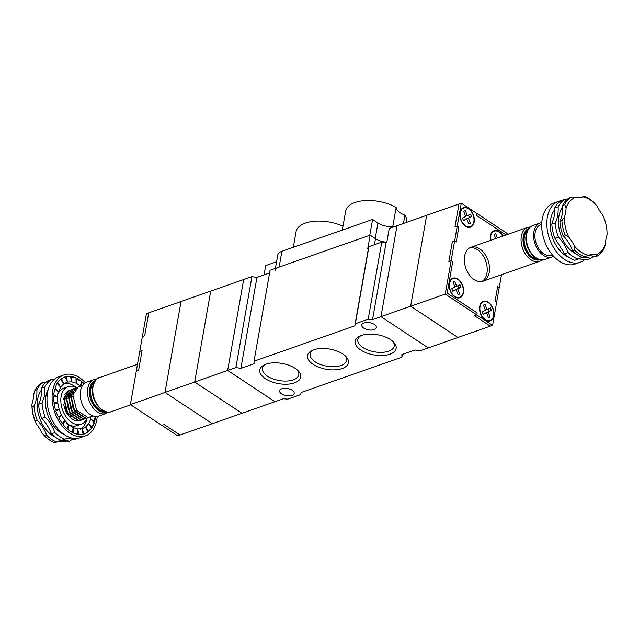 <?xml version="1.0" encoding="UTF-8"?>
<svg xmlns="http://www.w3.org/2000/svg" width="639" height="639" viewBox="0 0 639 639"><rect width="100%" height="100%" fill="white"/><g stroke="black" fill="none" stroke-linecap="round" stroke-linejoin="round"><path stroke-width="0.96" d="M501.503 274.706L499.235 287.582L497.661 286.544L495.041 301.368L496.623 302.407L492.581 325.339L445.263 294.092L410.645 306.241L426.676 215.311L410.645 306.241L457.955 337.488L420.039 350.795L415.046 349.996L401.859 354.621L401.907 357.153L402.386 354.437M445.263 294.092L451.15 260.688L448.85 261.495L451.15 260.688L452.731 261.726L447.188 293.157L477.157 312.942L476.806 314.923L477.157 312.942L447.188 293.157L452.731 261.726L451.15 260.688L454.641 240.919L456.214 241.957L458.834 227.133L457.252 226.094L454.944 226.901L458.986 203.977L397.003 225.727L380.972 316.656L428.282 347.904L380.972 316.656L372.529 319.62L386.124 242.524L386.811 242.285L389.255 228.442L397.003 225.727L380.972 316.656L410.645 306.241L457.955 337.488L490.273 326.146L474.497 315.73L476.806 314.923L474.497 315.73L490.273 326.146L492.581 325.339M451.845 278.74A10.384 6.789 -109.3 0 1 452.676 278.756M459.249 297.486A10.384 6.789 -109.3 0 1 458.61 298.014M449.281 283.285A10.384 6.789 -109.3 0 1 452.939 278.173A10.384 6.789 -109.3 0 1 462.78 285.721A10.384 6.789 -109.3 0 1 459.816 297.774A10.384 6.789 -109.3 0 1 451.997 294.1A10.384 6.789 -109.3 0 1 449.281 283.285M492.957 231.294A10.384 6.789 -109.3 0 1 493.787 231.318M490.464 240.424A10.384 6.789 -109.3 0 1 490.401 235.847A10.384 6.789 -109.3 0 1 494.059 230.735A10.384 6.789 -109.3 0 1 502.917 236.055M489.242 272.374A18.004 11.766 -109.3 0 1 482.9 281.24A18.004 11.766 -109.3 0 1 465.839 268.148A18.004 11.766 -109.3 0 1 470.975 247.261A18.004 11.766 -109.3 0 1 484.538 253.627A18.004 11.766 -109.3 0 1 489.242 272.374M469.857 247.764A18.004 11.766 -109.3 0 1 482.741 255.169A18.004 11.766 -109.3 0 1 486.934 273.188A18.004 11.766 -109.3 0 1 481.71 281.551M462.532 208.114A10.384 6.789 -109.3 0 1 463.363 208.13M469.937 226.861A10.384 6.789 -109.3 0 1 469.298 227.396M459.976 212.659A10.384 6.789 -109.3 0 1 463.634 207.547A10.384 6.789 -109.3 0 1 473.475 215.103A10.384 6.789 -109.3 0 1 470.512 227.149A10.384 6.789 -109.3 0 1 462.684 223.482A10.384 6.789 -109.3 0 1 459.976 212.659M482.269 301.92A10.384 6.789 -109.3 0 1 483.1 301.935M489.674 320.666A10.384 6.789 -109.3 0 1 489.035 321.193M479.705 306.464A10.384 6.789 -109.3 0 1 483.364 301.352A10.384 6.789 -109.3 0 1 493.204 308.909A10.384 6.789 -109.3 0 1 490.241 320.954A10.384 6.789 -109.3 0 1 482.421 317.279A10.384 6.789 -109.3 0 1 479.705 306.464M457.252 226.094L461.294 203.162L458.986 203.977L454.944 226.901L457.252 226.094L458.834 227.133L456.214 241.957L454.641 240.919L452.332 241.726L454.641 240.919L457.252 226.094M461.294 203.162L477.069 213.578L476.718 215.559L506.08 234.944L476.718 215.559L477.069 213.578L508.261 234.178M448.85 261.495L452.332 241.726L448.85 261.495M460.288 212.875A9.92 6.486 -109.3 0 1 463.786 207.987A9.92 6.486 -109.3 0 1 473.187 215.199A9.92 6.486 -109.3 0 1 470.36 226.717A9.92 6.486 -109.3 0 1 462.884 223.211A9.92 6.486 -109.3 0 1 460.288 212.875M470.488 223.354L468.411 218.234L471.678 216.645L470.631 214.081L467.365 215.67L465.288 210.55L463.65 211.341L465.735 216.469L462.468 218.059L463.507 220.615L466.774 219.025L468.858 224.153L470.488 223.354L468.778 223.954M466.182 219.241L469.369 217.452L468.435 215.151M466.774 219.025L463.403 220.359M469.369 217.452L471.678 216.645M466.103 219.041L468.411 218.234M465.655 216.27L467.365 215.67M449.6 283.492A9.92 6.486 -109.3 0 1 453.091 278.604A9.92 6.486 -109.3 0 1 462.5 285.825A9.92 6.486 -109.3 0 1 459.665 297.335A9.92 6.486 -109.3 0 1 452.188 293.828A9.92 6.486 -109.3 0 1 449.6 283.492M452.819 291.24L456.086 289.651L458.163 294.771L459.8 293.98L457.716 288.852L460.983 287.262L459.944 284.698L456.677 286.296L454.593 281.168L452.955 281.967L455.04 287.087L451.773 288.676L452.819 291.24M457.74 285.777L458.674 288.077L455.487 289.858M452.708 290.977L456.086 289.651M458.091 294.579L459.8 293.98M455.407 289.667L457.716 288.852M458.674 288.077L460.983 287.262M454.96 286.895L456.677 286.296M490.76 240.32A9.92 6.486 -109.3 0 1 490.712 236.055A9.92 6.486 -109.3 0 1 494.211 231.166A9.92 6.486 -109.3 0 1 502.621 236.158M497.438 237.98L495.712 233.73L494.075 234.529L495.72 238.579M480.025 306.672A9.92 6.486 -109.3 0 1 483.515 301.784A9.92 6.486 -109.3 0 1 492.925 309.004A9.92 6.486 -109.3 0 1 490.089 320.514A9.92 6.486 -109.3 0 1 482.613 317.008A9.92 6.486 -109.3 0 1 480.025 306.672M490.369 307.886L487.102 309.476L485.009 304.324L483.388 305.146L485.464 310.266L482.197 311.856L483.244 314.42L486.511 312.83L488.595 317.95L490.225 317.16L488.14 312.032L491.407 310.442L490.369 307.886M483.14 314.156L486.511 312.83M485.912 313.038L489.099 311.257L488.164 308.957M485.384 310.075L487.102 309.476M488.515 317.759L490.225 317.16M485.832 312.846L488.14 312.032M489.099 311.257L491.407 310.442M553.606 256.247A18.004 11.766 -109.3 0 1 552.136 256.942A18.004 11.766 -109.3 0 1 535.075 243.85A18.004 11.766 -109.3 0 1 540.219 222.963A18.004 11.766 -109.3 0 1 541.792 222.596M552.408 254.889L551.529 255.201A16.159 10.559 -109.3 0 1 536.217 243.451A16.159 10.559 -109.3 0 1 540.826 224.712L541.712 224.401M495.041 301.368L496.623 302.407L499.235 287.582L497.661 286.544L495.041 301.368M293.309 247.277L296.065 231.669A30.928 15.264 10 0 1 342.999 226.206M276.575 261.766L265.704 265.576L264.059 274.93M281.919 251.279L372.593 219.457L369.797 235.272L279.131 267.094L281.919 251.279A13.85 6.837 -170 0 0 277.741 255.121L275.401 268.396M395.357 226.302A13.85 6.837 10 0 1 377.953 223.003L372.593 219.457M279.131 267.094A13.85 6.837 -170 0 0 274.954 270.936M342.312 230.088L345.667 211.07A30.928 15.264 10 0 1 364.653 200.606A30.928 15.264 10 0 1 396.156 207.427L392.769 226.629M396.156 207.427A14.537 7.181 -170 0 0 404.942 215.103L403.473 223.458M404.942 215.103A30.928 15.264 10 0 1 406.58 221.813L406.476 222.404M554.692 209.744A27.693 18.1 70.7 0 0 550.658 219.241A27.693 18.1 70.7 0 0 568.894 257.325M605.405 244.25A30.464 19.905 -109.3 0 1 595.692 254.865L597.217 256.087A32.309 21.111 70.7 0 0 604.127 248.531L605.405 244.25A32.309 21.111 -109.3 0 1 607.05 234.944L607.05 234.896A30.464 19.905 -109.3 0 1 607.05 234.944M578.431 258.915L587.161 259.61L590.62 258.396A32.309 21.111 70.7 0 0 580.172 258.164A32.309 21.111 70.7 0 0 578.079 259.099A32.309 21.111 -109.3 0 1 568.079 252.501A32.309 21.111 70.7 0 0 558.374 237.101A32.309 21.111 -109.3 0 1 555.283 222.947A32.309 21.111 70.7 0 0 558.127 206.844A32.309 21.111 -109.3 0 1 565.036 199.288A32.309 21.111 70.7 0 0 566.721 199.799M565.036 199.288L561.577 200.502A32.309 21.111 70.7 0 0 554.668 208.058L554.101 216.773L551.824 224.161A32.309 21.111 70.7 0 0 554.916 238.315L564.62 253.715A32.309 21.111 70.7 0 0 574.621 260.313L578.079 259.099M585.292 259.091A32.309 21.111 -109.3 0 1 580.116 262.286A32.309 21.111 -109.3 0 1 549.5 238.786A32.309 21.111 -109.3 0 1 558.718 201.309A32.309 21.111 -109.3 0 1 561.282 200.678M580.116 262.286L575.012 264.075A32.309 21.111 -109.3 0 1 544.388 240.583A32.309 21.111 -109.3 0 1 553.614 203.098L558.718 201.309M584.174 196.277L583.048 196.868A30.464 19.905 -109.3 0 1 596.866 205.862A30.464 19.905 -109.3 0 1 597.098 206.149L594.174 202.875A32.309 21.111 70.7 0 0 584.174 196.277L582.201 196.972A32.309 21.111 -109.3 0 1 581.714 197.219M583.255 196.796L583.048 196.868A32.309 21.111 -109.3 0 1 575.795 197.275L571.633 196.98A32.309 21.111 70.7 0 0 564.716 204.528L566.082 207.891A30.464 19.905 -109.3 0 1 575.795 197.275M597.098 206.149A32.309 21.111 -109.3 0 0 602.713 215.047A30.464 19.905 -109.3 0 1 607.05 234.896L607.05 234.904M584.669 256.79L588.439 255.273A30.464 19.905 -109.3 0 1 574.381 245.991L574.669 250.184A32.309 21.111 70.7 0 0 584.669 256.79L582.696 257.485A32.309 21.111 70.7 0 1 572.696 250.879L574.669 250.184M587.936 255.44L588.439 255.273A32.309 21.111 -109.3 0 1 595.692 254.865M564.964 234.785L568.774 237.085A30.464 19.905 -109.3 0 1 564.437 217.196L561.881 220.631A32.309 21.111 70.7 0 0 564.964 234.785L562.983 235.479A32.309 21.111 -109.3 0 1 572.696 250.879M566.082 207.891A32.309 21.111 -109.3 0 1 564.437 217.196M568.774 237.085A32.309 21.111 -109.3 0 1 574.381 245.991M571.633 196.98L569.653 197.675A32.309 21.111 70.7 0 0 562.743 205.223A32.309 21.111 -109.3 0 1 559.9 221.326A32.309 21.111 70.7 0 0 562.983 235.479M564.716 204.528L562.743 205.223M586.067 256.167A32.309 21.111 -109.3 0 1 595.236 256.782L597.217 256.087M559.9 221.326L561.881 220.631M593.559 256.271A32.309 21.111 -109.3 0 1 590.62 258.396M558.127 206.844L554.668 208.058M551.824 224.161L555.283 222.947M558.374 237.101L554.916 238.315M564.62 253.715L568.079 252.501M130.388 404.591L136.275 371.187L138.583 370.372L136.275 371.187L146.419 313.661L148.727 312.854L144.686 335.779L142.377 336.593L144.686 335.779L148.727 312.854L181.045 301.512L165.006 392.442L181.045 301.512L210.718 291.096L194.679 382.026L165.006 392.442L212.324 423.689L180.014 435.023L164.239 424.608L161.931 425.422L164.239 424.608L180.014 435.023L177.706 435.838L130.388 404.591L165.006 392.442L212.324 423.689L241.997 413.273L194.679 382.026L241.997 413.273L274.97 401.699L227.652 370.46L243.683 279.531L251.926 276.639L256.926 277.438L269.586 272.997M138.583 370.372L142.074 350.603L139.765 351.418L142.074 350.603L138.583 370.372M106.034 413.489L98.781 416.037A18.004 11.766 -109.3 0 1 81.72 402.945A18.004 11.766 -109.3 0 1 86.864 382.058L94.117 379.518A18.004 11.766 -109.3 0 0 87.775 388.376A18.004 11.766 -109.3 0 0 92.471 407.123A18.004 11.766 -109.3 0 0 106.034 413.489L108.518 412.123M82.575 385.525L78.254 387.042L72.878 394.878L76.648 410.334L88.07 417.531L93.278 416.013M77.135 387.553L75.945 387.849L70.57 395.693L74.34 411.149L85.762 418.337L87.958 417.874M89.093 417.403L86.145 418.226L74.715 411.101L70.897 395.613L76.273 387.729L77.295 387.466M86.784 418.21L83.837 419.032L72.407 411.915L68.589 396.42L73.964 388.544L74.987 388.28M75.154 388.248L76.249 388.177M73.805 388.6L68.261 396.499L72.031 411.955L83.453 419.152L86.608 418.241M84.476 419.016L81.536 419.839L70.098 412.722L66.28 397.234L71.656 389.351L72.678 389.087M75.154 389.279L73.988 389.111M73.797 389.103L72.694 389.151M72.519 389.175L71.328 389.471L65.953 397.306L69.723 412.77L81.145 419.959L83.342 419.496M82.167 419.831L79.228 420.654L67.79 413.537L63.972 398.041L69.347 390.165M63.652 398.121L67.415 413.577L78.837 420.774L81.033 420.302M66.791 394.207L65.018 396.851L64.299 399.551L65.937 409.735L67.582 412.722L74.907 418.537L76.049 418.761M71.696 391.923L67.327 396.036L66.608 398.736L68.245 408.92L69.891 411.915L77.215 417.73L78.357 417.946M71.408 392.586L69.635 395.229L68.916 397.929L70.554 408.113L72.199 411.101L79.524 416.916L80.666 417.139M73.717 391.779L71.943 394.415L71.225 397.123L72.862 407.299L74.507 410.294L81.832 416.109L82.974 416.332M265.576 364.334A18.467 9.114 -170 0 0 262.429 368.344A18.467 9.114 -170 0 0 267.429 376.179A18.467 9.114 -170 0 0 286.671 381.052A18.467 9.114 -170 0 0 298.796 374.758A18.467 9.114 -170 0 0 297.215 369.917M265.433 378.735A20.775 10.256 10 0 1 264.434 364.821A20.775 10.256 10 0 1 298.117 370.764A20.775 10.256 10 0 1 292.534 383.472A20.775 10.256 10 0 1 265.433 378.735M313.278 349.988A18.467 9.114 -170 0 0 310.131 353.998A18.467 9.114 -170 0 0 315.131 361.834A18.467 9.114 -170 0 0 334.373 366.698A18.467 9.114 -170 0 0 346.498 360.404A18.467 9.114 -170 0 0 344.916 355.564M313.134 364.382A20.775 10.256 10 0 1 312.136 350.476A20.775 10.256 10 0 1 345.819 356.418A20.775 10.256 10 0 1 340.236 369.118A20.775 10.256 10 0 1 313.134 364.382M360.979 335.643A18.467 9.114 -170 0 0 357.832 339.644A18.467 9.114 -170 0 0 362.832 347.48A18.467 9.114 -170 0 0 382.074 352.353A18.467 9.114 -170 0 0 394.199 346.058A18.467 9.114 -170 0 0 392.618 341.218M360.835 350.036A20.775 10.256 10 0 1 359.837 336.13A20.775 10.256 10 0 1 393.52 342.073A20.775 10.256 10 0 1 387.937 354.773A20.775 10.256 10 0 1 360.835 350.036M292.191 390.237A7.388 3.642 10 0 1 294.188 393.368A7.388 3.642 10 0 1 286.28 395.677A7.388 3.642 10 0 1 279.642 390.804A7.388 3.642 10 0 1 284.491 388.288A7.388 3.642 10 0 1 292.191 390.237M374.294 324.42A7.388 3.642 10 0 1 376.299 327.551A7.388 3.642 10 0 1 368.391 329.86A7.388 3.642 10 0 1 361.746 324.987A7.388 3.642 10 0 1 366.602 322.471A7.388 3.642 10 0 1 374.294 324.42M401.907 357.153L301.145 392.514L300.602 394.622L287.742 399.135L283.412 398.744L274.97 401.699L227.652 370.46L194.679 382.026L210.718 291.096L243.683 279.531L227.652 370.46L235.895 367.561L251.926 276.639M372.529 319.62L368.2 319.22L355.34 323.733L354.789 325.842L254.026 361.203L270.065 270.273L370.133 235.16L367.689 248.994L368.383 248.747L368.935 246.646L381.787 242.133L386.124 242.524M354.789 325.842L368.383 248.747M254.026 361.203L254.082 363.735L240.895 368.36L235.895 367.561M386.827 242.205A13.387 6.606 10 0 1 375.492 238.698L370.133 235.16M240.895 368.36L256.926 277.438M368.2 319.22L381.787 242.133M355.34 323.733L368.935 246.646M48.268 389.335A27.693 18.1 70.7 0 0 64.108 434.472M53.708 379.909L51.839 379.39A32.309 21.111 70.7 0 0 44.922 386.938L44.562 395.589L42.086 403.041A32.309 21.111 70.7 0 0 45.169 417.195C49.419 421.317 52.654 426.453 54.874 432.595A32.309 21.111 70.7 0 0 64.874 439.201L70.058 437.539M77.151 438.394L77.423 438.498A32.309 21.111 70.7 0 0 77.718 438.322M97.208 416.404A32.309 21.111 -109.3 0 1 96.769 419.991A32.309 21.111 -109.3 0 1 85.386 435.902L80.282 437.691A32.309 21.111 -109.3 0 1 49.658 414.192A32.309 21.111 -109.3 0 1 58.884 376.714L63.988 374.925A32.309 21.111 -109.3 0 1 85.394 382.753M57.63 397.162L53.708 394.575L54.658 389.167L58.588 391.763L57.326 394.598L57.63 397.162A24.466 15.983 70.7 0 0 57.63 397.234L57.822 403.193A24.466 15.983 70.7 0 0 57.837 403.265L59.163 409.367A24.466 15.983 70.7 0 0 59.187 409.447L61.56 415.278A24.466 15.983 70.7 0 0 61.6 415.35L64.858 420.518A24.466 15.983 70.7 0 0 64.898 420.574L68.82 424.719A24.466 15.983 70.7 0 0 68.868 424.767A19.849 12.972 70.7 0 0 76.976 425.646L81.257 424.136A19.849 12.972 70.7 0 0 87.16 418.122M68.149 391.811A15.001 9.801 70.7 0 0 65.306 393.959M78.421 420.781A15.927 10.408 -109.3 0 1 75.21 420.454A15.927 10.408 -109.3 0 1 63.74 404.183M64.763 395.014A15.927 10.408 -109.3 0 1 65.697 393.344A15.927 10.408 -109.3 0 1 69.763 390.277M76.448 387.673A19.849 12.972 70.7 0 0 68.117 386.683L63.828 388.185A19.849 12.972 70.7 0 0 57.286 396.012M66.097 422.962A19.849 12.972 70.7 0 0 68.645 424.655M68.117 386.683A19.849 12.972 70.7 0 0 62.454 409.703A19.849 12.972 70.7 0 0 81.257 424.136M76.201 387.538A24.466 15.983 70.7 0 0 64.227 383.352M80.33 429.152A24.466 15.983 70.7 0 0 87.032 418.417M90.762 416.676L90.794 419.064A24.466 15.983 70.7 0 1 90.77 419.12L88.733 423.601A24.466 15.983 70.7 0 1 88.701 423.657L85.722 426.908A24.466 15.983 70.7 0 1 85.682 426.94L82.351 428.649M81.912 428.761L77.702 429.001L78.909 434.552L83.118 434.32L81.912 428.761A24.466 15.983 70.7 0 0 81.96 428.745L84.124 434.057L87.847 432.252L85.682 426.94M77.646 428.993L73.237 427.635L73.413 433.058L77.822 434.416L77.646 428.993A24.466 15.983 70.7 0 0 77.702 429.001M73.181 427.611L68.868 424.767L68.006 429.688L72.311 432.531L73.181 427.611A24.466 15.983 70.7 0 0 73.237 427.635M58.604 391.699L60.641 387.218L57.071 383.44L55.042 387.921L58.604 391.699A24.466 15.983 70.7 0 0 58.588 391.763M60.673 387.17L63.652 383.911L60.689 379.207L57.71 382.465L60.673 387.17A24.466 15.983 70.7 0 0 60.641 387.218M63.692 383.879L67.415 382.074L65.258 376.762L61.536 378.568L63.692 383.879A24.466 15.983 70.7 0 0 63.652 383.911M66.256 376.507A5.975 0.839 167.7 0 0 70.466 376.267L66.256 376.507L67.47 382.058A24.466 15.983 70.7 0 0 67.415 382.074M67.47 382.058L71.68 381.826A24.466 15.983 70.7 0 1 71.728 381.834L76.145 383.184A24.466 15.983 70.7 0 1 76.193 383.208L80.506 386.06A24.466 15.983 70.7 0 1 80.562 386.1L80.594 386.22M85.386 435.902A32.309 21.111 -109.3 0 1 54.77 412.403A32.309 21.111 -109.3 0 1 63.988 374.925M70.466 376.267L71.68 381.826M71.552 376.411A5.975 1.965 178.1 0 0 75.961 377.761L71.552 376.411L71.728 381.834M75.961 377.761L76.145 383.184M77.063 378.288A5.975 2.947 -170 0 0 81.377 381.14L77.063 378.288L76.193 383.208M81.377 381.14L80.506 386.06M84.06 383.767L82.415 382.018L80.562 386.1M95.554 416.452A5.975 3.427 -56.6 0 0 94.716 421.652L95.634 416.46M94.716 421.652L90.794 419.064M94.34 422.898A5.975 2.548 -43.4 0 0 92.304 427.379L94.34 422.898L90.77 419.12M92.304 427.379L88.733 423.601M91.673 428.354A5.975 1.494 -32.2 0 0 88.685 431.613L91.673 428.354L88.701 423.657M88.685 431.613L85.722 426.908M64.898 420.574L63.045 424.655L66.967 428.801L68.82 424.719M61.6 415.35L58.884 418.313L62.143 423.481L64.858 420.518M59.187 409.447L55.801 411.093L58.173 416.924L61.56 415.278M57.837 403.265L54.003 403.481L55.329 409.583L59.163 409.367M57.63 397.234L53.612 396.004L53.812 401.963L57.822 403.193M82.415 382.018A5.975 3.738 -155.6 0 0 83.621 384.199M87.847 432.252L84.124 434.057M57.286 441.781A32.309 21.111 -109.3 0 1 63.205 441.725L67.367 442.02L69.347 441.325A32.309 21.111 70.7 0 0 72.279 439.201M42.158 433.162A30.464 19.905 -109.3 0 1 42.134 433.138A30.464 19.905 -109.3 0 1 41.902 432.851L44.826 436.125A32.309 21.111 70.7 0 0 54.826 442.723L56.799 442.028A32.309 21.111 -109.3 0 1 58.892 441.094A32.309 21.111 -109.3 0 1 69.347 441.325M45.441 382.729A32.309 21.111 -109.3 0 1 43.764 382.218L41.783 382.913A32.309 21.111 70.7 0 0 34.873 390.469L33.595 394.75A32.309 21.111 -109.3 0 1 31.95 404.056L32.03 406.572A32.309 21.111 70.7 0 0 35.113 420.726L36.287 423.953A32.309 21.111 -109.3 0 1 41.902 432.851L42.134 433.138M31.95 404.056L31.95 404.096A30.464 19.905 -109.3 0 0 36.287 423.953M43.764 382.218A32.309 21.111 70.7 0 0 36.846 389.774A32.309 21.111 -109.3 0 1 34.011 405.877A32.309 21.111 70.7 0 0 37.094 420.031A32.309 21.111 -109.3 0 1 46.799 435.431A32.309 21.111 70.7 0 0 56.799 442.028M34.873 390.469L36.846 389.774M46.799 435.431L44.826 436.125M35.113 420.726L37.094 420.031M34.011 405.877L32.03 406.572M64.874 439.201L61.416 440.415A32.309 21.111 -109.3 0 1 51.416 433.809A32.309 21.111 70.7 0 0 41.711 418.409A32.309 21.111 -109.3 0 1 38.628 404.255A32.309 21.111 70.7 0 0 41.463 388.153A32.309 21.111 -109.3 0 1 48.38 380.604L51.839 379.39M77.423 438.498L73.964 439.712A32.309 21.111 70.7 0 0 65.29 438.985M42.086 403.041L38.628 404.255M41.463 388.153L44.922 386.938M54.874 432.595L51.416 433.809M41.711 418.409L45.169 417.195M552.136 256.942L544.883 259.482A18.004 11.766 -109.3 0 1 531.321 253.124A18.004 11.766 -109.3 0 1 526.624 234.377A18.004 11.766 -109.3 0 1 532.966 225.511L540.219 222.963M537.711 259.019A15.695 10.256 -109.3 0 1 524.403 236.749A15.695 10.256 -109.3 0 1 527.654 230.367M539.492 259.642A16.39 10.711 -109.3 0 1 527.463 253.316A16.39 10.711 -109.3 0 1 523.437 236.606A16.39 10.711 -109.3 0 1 528.653 228.762M542.096 259.969L539.612 261.335A18.004 11.766 -109.3 0 1 526.049 254.977A18.004 11.766 -109.3 0 1 521.344 236.222A18.004 11.766 -109.3 0 1 527.686 227.364L530.482 226.877M539.947 259.746A16.614 10.855 -109.3 0 1 527.534 253.691A16.614 10.855 -109.3 0 1 523.285 236.502A16.614 10.855 -109.3 0 1 528.94 228.395M375.213 238.515L377.953 223.003M562.807 207.02A27.693 18.1 70.7 0 0 558.901 216.349A27.693 18.1 70.7 0 0 576.49 254.154M104.133 411.165A15.695 10.256 -109.3 0 1 90.834 388.895A15.695 10.256 -109.3 0 1 94.077 382.513M93.046 386.523A18.004 11.766 -109.3 0 1 99.388 377.665C97.2 377.401 94.947 380.485 92.631 386.914C89.915 399.271 101.992 415.662 111.314 411.636A18.004 11.766 -109.3 0 1 97.751 405.278A18.004 11.766 -109.3 0 1 93.046 386.523M106.37 411.899A16.614 10.855 -109.3 0 1 93.957 405.837A16.614 10.855 -109.3 0 1 89.708 388.656A16.614 10.855 -109.3 0 1 95.371 380.548M105.914 411.788A16.39 10.711 -109.3 0 1 93.893 405.469A16.39 10.711 -109.3 0 1 89.867 388.76A16.39 10.711 -109.3 0 1 95.083 380.916M374.43 244.713L375.492 238.698M41.527 389.95A27.693 18.1 70.7 0 0 38.771 415.558A27.693 18.1 70.7 0 0 55.218 437.084M468.467 227.38L470.36 226.717M461.893 208.649L463.786 207.987M457.78 297.998L459.665 297.335M451.206 279.267L453.091 278.604M492.326 231.829L494.211 231.166M488.204 321.177L490.089 320.514M481.63 302.447L483.515 301.784M544.883 259.482C535.57 263.516 523.493 247.117 526.201 234.761C527.119 229.984 529.372 226.901 532.966 225.511M527.686 227.364L470.975 247.261M539.612 261.335L482.9 281.24M72.726 396.316L70.745 397.011M70.418 397.123L68.437 397.817M68.109 397.937L66.129 398.632M65.801 398.744L63.82 399.439M79.284 413.585L77.303 414.28M76.976 414.391L74.995 415.086M74.667 415.198L72.686 415.893M72.359 416.013L70.378 416.708M96.904 379.031L94.117 379.518M111.314 411.636L130.739 404.822M99.388 377.665L137.497 364.294"/></g></svg>
